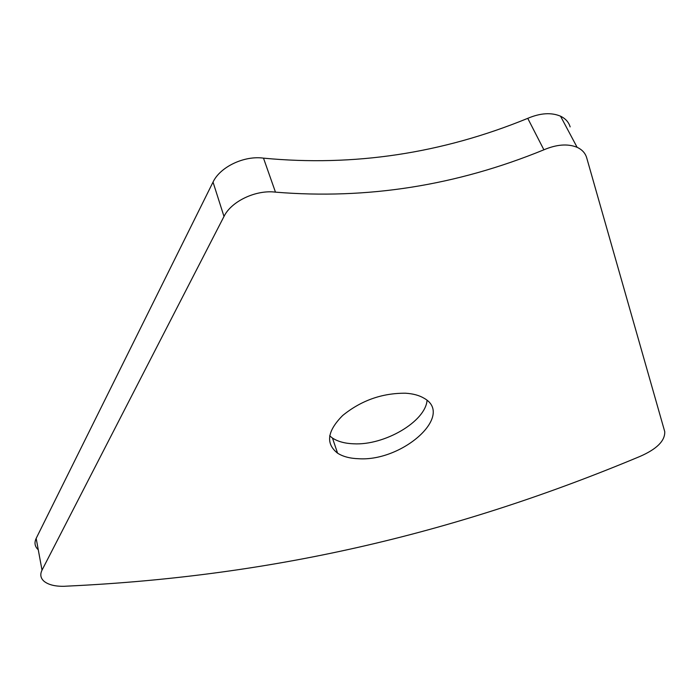 <?xml version="1.0" encoding="UTF-8"?>
<svg xmlns="http://www.w3.org/2000/svg" width="700" height="700" viewBox="0 0 700 700"><rect width="100%" height="100%" fill="white"/><g stroke="black" fill="none" stroke-linecap="round" stroke-linejoin="round"><path stroke-width="1.05" d="M427.053 400.382C425.425 421.645 384.51 445.533 353.64 443.809C344.916 443.485 337.864 441.569 332.474 438.06L329.656 435.829M358.82 458.736C350.061 458.474 342.974 456.619 337.575 453.171C325.465 443.678 327.162 431.121 342.668 415.502C361.174 400.47 382.139 393.041 405.562 393.216C413.088 393.689 419.23 395.351 424.007 398.204C454.746 415.118 402.675 461.571 358.82 458.736M38.264 549.762C34.808 546.577 34.107 542.78 36.172 538.387L213.028 182.105C220.097 166.898 244.213 155.409 263.498 158.148L275.467 192.141C255.902 189.639 231.297 201.294 223.991 216.457L42.018 570.15C39.883 574.525 40.591 578.261 44.135 581.35C48.519 584.815 55.186 586.46 64.138 586.294L67.147 586.128C279.764 576.144 462.306 530.705 640.036 456.409C656.845 449.05 665.087 440.808 664.755 431.672L586.696 157.815C585.314 153.134 582.12 149.634 577.115 147.315C567.814 143.544 556.736 144.366 543.891 149.8C456.505 185.579 367.036 199.701 275.467 192.141M543.891 149.8L527.747 118.344C441.892 153.501 353.806 166.775 263.498 158.148M527.747 118.344C540.365 112.997 551.294 112.289 560.534 116.191C565.512 118.58 568.715 122.15 570.15 126.893M337.435 452.751L336.971 452.751M36.172 538.387L42.018 570.15M213.028 182.105L223.991 216.457M337.575 453.171L332.474 438.06M560.534 116.191L577.115 147.315"/></g></svg>
